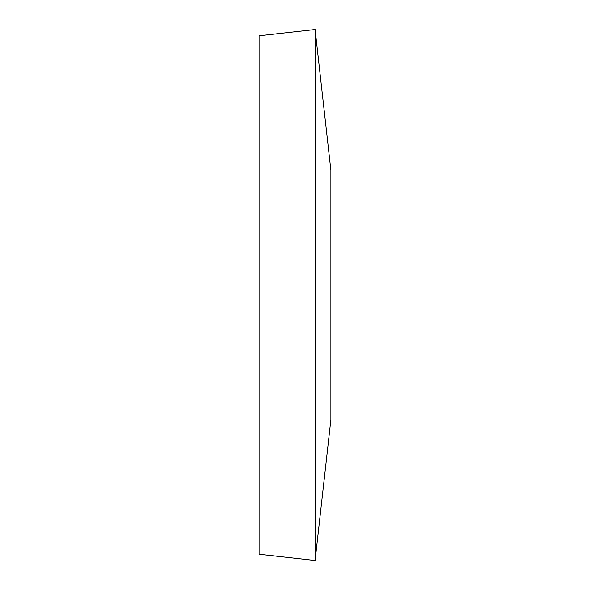 <?xml version="1.0" encoding="UTF-8"?>
<svg xmlns="http://www.w3.org/2000/svg" width="590" height="590" viewBox="0 0 590 590"><rect width="100%" height="100%" fill="white"/><g stroke="black" fill="none" stroke-linecap="round" stroke-linejoin="round"><path stroke-width="0.89" d="M259.106 554.231L315.112 560.5L315.112 29.5L259.106 35.769L259.106 554.231M315.112 29.5L330.894 170.385L330.894 419.615L315.112 560.5"/></g></svg>
